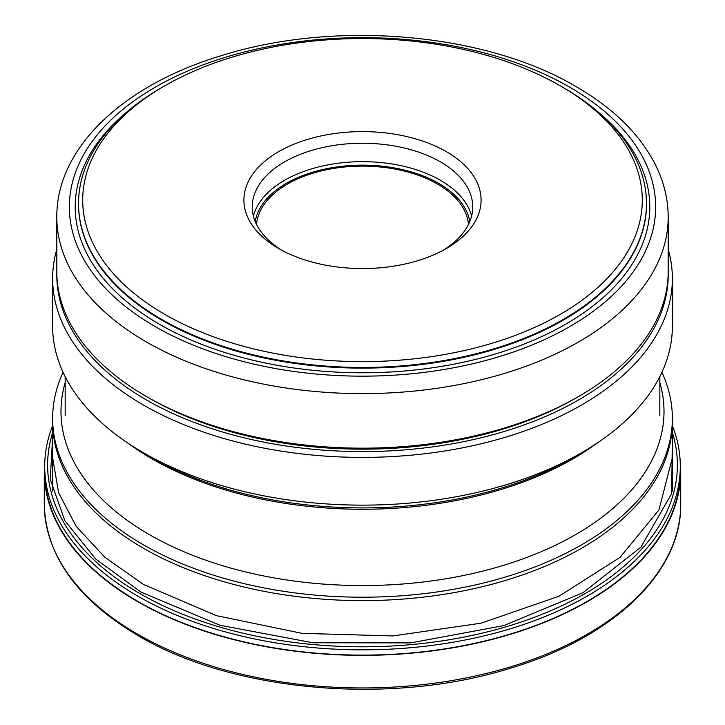 <?xml version="1.0" encoding="UTF-8"?>
<svg xmlns="http://www.w3.org/2000/svg" width="725" height="725" viewBox="0 0 725 725"><rect width="100%" height="100%" fill="white"/><g stroke="black" fill="none" stroke-linecap="round" stroke-linejoin="round"><path stroke-width="1.09" d="M680.141 460.647A318.212 183.715 180 0 1 680.712 471.631A318.212 183.715 180 0 1 484.273 641.371A318.212 183.715 180 0 1 137.487 601.542A318.212 183.715 180 0 1 44.288 471.631A318.212 183.715 180 0 1 44.859 460.647M44.705 466.365L44.705 471.631A317.795 183.479 0 0 0 137.786 601.369A317.795 183.479 0 0 0 484.119 641.145A317.795 183.479 0 0 0 680.295 471.631L680.295 466.365A317.795 183.479 180 0 1 484.119 635.87A317.795 183.479 180 0 1 137.786 596.104A317.795 183.479 180 0 1 44.705 466.365A317.795 183.479 180 0 1 52.635 425.611M672.365 425.611A317.795 183.479 180 0 1 680.295 466.365M661.925 372.278A309.865 178.894 180 0 1 672.365 418.307A309.865 178.894 180 0 1 481.083 583.589A309.865 178.894 180 0 1 143.396 544.81A309.865 178.894 180 0 1 52.635 418.307A309.865 178.894 180 0 1 63.075 372.278M659.832 382.619A301.509 174.073 180 0 1 500.667 566.207A301.509 174.073 180 0 1 149.305 534.579A301.509 174.073 180 0 1 65.168 382.619M672.365 491.088L672.365 421.714A309.865 178.894 180 0 1 581.604 548.218A309.865 178.894 180 0 1 143.396 548.218A309.865 178.894 180 0 1 52.635 421.714L52.635 491.088M52.635 278.509L52.635 326.241A309.865 178.894 0 0 0 143.396 452.744L151.561 457.457A298.31 172.233 0 0 0 151.561 457.457A298.31 172.233 0 0 0 151.643 457.511A298.31 172.233 0 0 0 573.439 457.457L581.604 452.744A309.865 178.894 0 0 0 672.365 326.241L672.365 278.509A309.865 178.894 180 0 1 581.604 405.003A309.865 178.894 180 0 1 143.396 405.003A309.865 178.894 180 0 1 52.635 278.509A309.865 178.894 180 0 1 56.813 249.237M151.561 457.457L143.396 452.744A309.865 178.894 0 0 0 581.604 452.744M668.187 249.237A309.865 178.894 180 0 1 672.365 278.509M668.169 273.397A305.687 176.483 180 0 1 578.65 399.892A305.687 176.483 180 0 1 146.35 399.892A305.687 176.483 180 0 1 56.831 273.397M575.695 398.188A301.509 174.073 0 0 0 575.704 398.188L578.659 396.484A305.687 176.483 0 0 0 578.659 396.484A305.687 176.483 0 0 0 668.187 271.685L668.187 217.128A305.687 176.483 180 0 1 479.479 380.181A305.687 176.483 180 0 1 146.35 341.928A305.687 176.483 180 0 1 146.214 341.856A305.687 176.483 180 0 1 56.813 217.128L56.813 271.685A305.687 176.483 0 0 0 146.341 396.484A305.687 176.483 0 0 0 146.35 396.484L149.305 398.188A301.509 174.073 0 0 0 575.695 398.188M149.296 398.188L149.296 398.188A301.509 174.073 0 0 0 149.305 398.188L146.341 396.484A305.687 176.483 0 0 0 578.65 396.484M563.298 87.562L560.353 85.867L563.298 87.562A283.973 163.95 180 0 1 646.473 203.489A283.973 163.95 180 0 1 563.298 319.426A283.973 163.95 180 0 1 161.702 319.426A283.973 163.95 180 0 1 78.527 203.489A283.973 163.95 180 0 1 161.702 87.562L164.657 85.858A279.796 161.539 180 0 1 560.343 85.858L560.343 85.858A279.796 161.539 180 0 1 560.343 314.306A279.796 161.539 180 0 1 164.657 314.306A279.796 161.539 180 0 1 164.657 85.858M278.636 248.503A118.601 68.476 0 0 0 446.364 248.503L446.364 248.503A118.601 68.476 0 0 0 446.364 151.67A118.601 68.476 0 0 0 278.636 151.67A118.601 68.476 0 0 0 278.636 248.503L278.636 248.503M443.301 250.207A110.245 63.655 0 0 0 472.745 206.906A110.245 63.655 0 0 0 440.456 161.892A110.245 63.655 0 0 0 284.544 161.892A110.245 63.655 0 0 0 252.255 206.906A110.245 63.655 0 0 0 281.699 250.207M468.459 224.487A106.068 61.235 0 0 0 437.501 184.059A106.068 61.235 0 0 0 324.22 170.248A106.068 61.235 0 0 0 256.541 224.487M137.487 634.139A318.212 183.715 0 0 0 484.273 673.969A318.212 183.715 0 0 0 680.712 504.228C681.717 572.079 613.83 637.012 511.977 667.725C392.85 705.86 233.278 692.248 138.185 635.671C77.058 599.466 45.757 555.649 44.288 504.228A318.212 183.715 0 0 0 137.487 634.139M52.635 432.635A314.886 181.803 0 0 0 139.843 593.548A314.886 181.803 0 0 0 508.515 626.065A314.886 181.803 0 0 0 672.365 432.635M672.365 437.175L671.667 493.607L640.909 547.176L583.045 592.66L503.712 625.639L410.649 642.894L312.901 642.767L219.974 625.249L140.913 592.062L95.627 558.948L64.833 520.686L50.242 479.343L52.635 437.175M52.635 457.783L58.625 492.837L76.243 526.386L104.889 557.298L143.396 584.404L216.431 615.67L302.035 633.351L392.841 635.943L481.047 623.192L559.029 596.213L620.092 557.317L658.989 509.874L672.365 457.783M596.467 443.537A297.332 171.662 180 0 1 152.341 459.034A297.332 171.662 180 0 1 152.25 458.988A297.332 171.662 180 0 1 128.533 443.537M155.087 326.513A293.154 169.251 0 0 0 155.204 326.585A293.154 169.251 0 0 0 569.732 326.622A293.154 169.251 0 0 0 569.913 87.299A293.154 169.251 180 0 0 569.796 87.227A293.154 169.251 180 0 0 155.268 87.19A293.154 169.251 180 0 0 155.087 326.513M126.966 111.913A287.308 165.88 0 0 0 159.337 324.193A287.308 165.88 0 0 0 547.058 334.035A287.308 165.88 0 0 0 598.034 111.913M78.527 203.834A283.973 163.95 0 0 0 78.527 204.178A283.973 163.95 0 0 0 161.702 320.106A283.973 163.95 0 0 0 161.802 320.16A283.973 163.95 0 0 0 471.232 355.631A283.973 163.95 0 0 0 646.473 204.178A283.973 163.95 0 0 0 646.473 203.834M253.415 216.113A110.245 63.655 180 0 1 327.745 164.91A110.245 63.655 180 0 1 440.365 180.253A110.245 63.655 180 0 1 440.456 180.308A110.245 63.655 180 0 1 471.585 216.113M255.227 221.578A107.744 62.205 180 0 1 325.942 168.843A107.744 62.205 180 0 1 438.688 183.38A107.744 62.205 180 0 1 469.773 221.578M44.288 504.228L44.288 471.631M680.712 504.228L680.712 471.631M672.365 443.754L672.365 418.307M52.635 443.754L52.635 418.307M659.832 415.579L659.832 376.601M65.168 415.579L65.168 376.601M56.813 217.128C56.197 148.054 123.205 85.287 220.554 55.916C334.044 19.711 484.862 32.489 576.058 86.601C612.616 107.735 638.77 133.183 654.521 162.944C663.574 180.434 668.124 198.505 668.187 217.128M646.473 203.489L646.473 204.178M78.527 203.489L78.527 204.178"/></g></svg>
